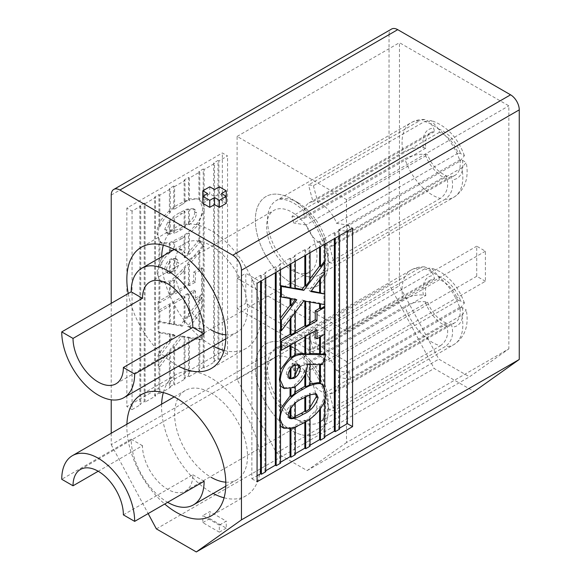 <?xml version="1.0" encoding="UTF-8"?>
<svg xmlns="http://www.w3.org/2000/svg" width="581" height="581" viewBox="0 0 581 581"><rect width="100%" height="100%" fill="white"/><g stroke="black" fill="none" stroke-linecap="round" stroke-linejoin="round"><path stroke-width="0.44" stroke-dasharray="2.9 2.18" d="M424.537 268.901L313.413 333.058L317.894 349.871A24.555 14.176 60 0 1 321.322 351.454A24.555 14.176 60 0 1 336.559 370.7L458.104 300.522L460.58 300.914L464.401 303.042L460.007 308.475A42.972 24.809 -120 0 0 432.446 272.257A42.972 24.809 -120 0 0 424.537 268.901L431.247 267.906L438.539 276.324L439.439 279.701A24.555 14.176 60 0 1 442.867 281.284A24.555 14.176 60 0 1 458.104 300.522M291.8 346.443A51.564 29.769 -120 0 0 266.018 343.887A51.564 29.769 -120 0 0 258.117 385.21A51.564 29.769 -120 0 0 291.8 430.652A51.564 29.769 -120 0 0 317.589 433.201A51.564 29.769 -120 0 0 325.491 391.885A51.564 29.769 -120 0 0 291.8 346.443A51.564 29.769 -120 0 0 266.018 343.887A51.564 29.769 -120 0 0 258.117 385.21A51.564 29.769 -120 0 0 291.8 430.652A51.564 29.769 -120 0 0 317.589 433.201A51.564 29.769 -120 0 0 325.491 391.885A51.564 29.769 -120 0 0 291.8 346.443M123.375 514.86L192.834 474.757A35.608 20.56 -120 0 1 185.455 491.061A35.608 20.56 -120 0 1 167.655 489.296A35.608 20.56 -120 0 1 142.476 445.685L98.204 471.249M291.8 359.472A35.608 20.56 -120 0 0 274 357.707A35.608 20.56 -120 0 0 268.538 386.242A35.608 20.56 -120 0 0 291.8 417.616A35.608 20.56 -120 0 0 309.608 419.38A35.608 20.56 -120 0 0 315.062 390.853A35.608 20.56 -120 0 0 291.8 359.472M440.354 345.789C446.477 341.301 448.757 334.816 447.188 326.34L446.288 322.963A24.555 14.176 60 0 1 427.623 302.135L425.154 301.75C418.589 301.161 411.835 302.65 404.892 306.216A42.972 24.809 -120 0 0 432.446 342.434A42.972 24.809 -120 0 0 440.354 345.789L329.224 409.946A42.972 24.809 -120 0 0 334.119 410.716L445.249 346.559A42.972 24.809 -120 0 0 453.935 344.562A42.972 24.809 -120 0 0 461.786 315.156L350.663 379.313A42.972 24.809 -120 0 0 348.876 372.632L460.007 308.475M425.844 295.46A24.555 14.176 60 0 1 430.586 280.064A24.555 14.176 60 0 1 434.544 278.931L433.644 275.554L430.158 269.344L424.515 266.861L419.642 268.131A42.972 24.809 -120 0 0 410.963 270.129A42.972 24.809 -120 0 0 403.105 299.535C410.055 295.969 416.809 294.48 423.367 295.068L425.844 295.46L304.299 365.631A24.555 14.176 60 0 1 309.041 350.241A24.555 14.176 60 0 1 312.999 349.101L308.518 332.288L419.642 268.131M313.413 333.058A42.972 24.809 -120 0 0 308.518 332.288M403.105 299.535L291.982 363.699A42.972 24.809 -120 0 0 293.761 370.373L404.892 306.216M461.786 315.156L466.245 309.942L462.36 307.596L459.891 307.204A24.555 14.176 60 0 1 455.141 322.6A24.555 14.176 60 0 1 451.183 323.733L452.083 327.103C453.652 335.586 451.372 342.071 445.249 346.559M142.476 445.685L131.19 439.171A51.564 29.769 -120 0 0 167.655 502.325M131.19 439.171L61.739 479.267M291.982 363.699L304.299 365.631M336.559 370.7L348.876 372.632M350.663 379.313L338.345 377.381A24.555 14.176 60 0 1 333.596 392.771A24.555 14.176 60 0 1 329.638 393.903L334.119 410.716M329.224 409.946L324.743 393.134A24.555 14.176 60 0 1 306.078 372.312L293.761 370.373M439.439 279.701L317.894 349.871M312.999 349.101L434.544 278.931M306.078 372.312L427.623 302.135M446.288 322.963L324.743 393.134M329.638 393.903L451.183 323.733M459.891 307.204L338.345 377.381M204.12 481.271L192.834 474.757M440.354 198.426L329.224 262.583L324.743 245.77A24.555 14.176 60 0 1 321.322 244.187A24.555 14.176 60 0 1 306.078 224.949L427.623 154.771L425.154 154.386C418.589 153.798 411.835 155.287 404.892 158.853A42.972 24.809 -120 0 0 432.446 195.071A42.972 24.809 -120 0 0 440.354 198.426C446.477 193.938 448.757 187.452 447.188 178.97L446.288 175.6A24.555 14.176 60 0 1 442.867 174.017A24.555 14.176 60 0 1 427.623 154.771M291.8 283.288A51.564 29.769 -120 0 0 317.589 285.837A51.564 29.769 -120 0 0 325.491 244.521A51.564 29.769 -120 0 0 291.8 199.08A51.564 29.769 -120 0 0 266.018 196.523A51.564 29.769 -120 0 0 258.117 237.847A51.564 29.769 -120 0 0 291.8 283.288A51.564 29.769 -120 0 0 317.589 285.837A51.564 29.769 -120 0 0 325.491 244.521A51.564 29.769 -120 0 0 291.8 199.08A51.564 29.769 -120 0 0 266.018 196.523A51.564 29.769 -120 0 0 258.117 237.847A51.564 29.769 -120 0 0 291.8 283.288M291.8 270.252A35.608 20.56 -120 0 0 309.608 272.017A35.608 20.56 -120 0 0 315.062 243.483A35.608 20.56 -120 0 0 291.8 212.109A35.608 20.56 -120 0 0 274 210.344A35.608 20.56 -120 0 0 268.538 238.878A35.608 20.56 -120 0 0 291.8 270.252M424.537 121.538L431.247 120.543L438.539 128.96L439.439 132.33A24.555 14.176 60 0 1 458.104 153.159L460.58 153.544L464.401 155.679L460.007 161.111A42.972 24.809 -120 0 0 432.446 124.893A42.972 24.809 -120 0 0 424.537 121.538L313.413 185.695A42.972 24.809 -120 0 0 308.518 184.925L419.642 120.768A42.972 24.809 -120 0 0 410.963 122.765A42.972 24.809 -120 0 0 403.105 152.171L291.982 216.328A42.972 24.809 -120 0 0 293.761 223.01L404.892 158.853M459.891 159.84A24.555 14.176 60 0 1 455.141 175.23A24.555 14.176 60 0 1 451.183 176.37L452.083 179.74C453.652 188.222 451.372 194.708 445.249 199.196A42.972 24.809 -120 0 0 453.935 197.199A42.972 24.809 -120 0 0 461.786 167.793L466.245 162.578L462.36 160.225L459.891 159.84L338.345 230.011A24.555 14.176 60 0 1 333.596 245.407A24.555 14.176 60 0 1 329.638 246.54L334.119 263.353L445.249 199.196M329.224 262.583A42.972 24.809 -120 0 0 334.119 263.353M461.786 167.793L350.663 231.95A42.972 24.809 -120 0 0 348.876 225.268L460.007 161.111M403.105 152.171C410.055 148.605 416.809 147.116 423.367 147.705L425.844 148.09A24.555 14.176 60 0 1 430.586 132.7A24.555 14.176 60 0 1 434.544 131.567L433.644 128.19L430.158 121.981L424.515 119.49L419.642 120.768M350.663 231.95L338.345 230.011M306.078 224.949L293.761 223.01M291.982 216.328L304.299 218.267A24.555 14.176 60 0 1 309.041 202.871A24.555 14.176 60 0 1 312.999 201.738L308.518 184.925M313.413 185.695L317.894 202.508A24.555 14.176 60 0 1 336.559 223.329L348.876 225.268M446.288 175.6L324.743 245.77M329.638 246.54L451.183 176.37M336.559 223.329L458.104 153.159M439.439 132.33L317.894 202.508M312.999 201.738L434.544 131.567M425.844 148.09L304.299 218.267M225.798 334.816A51.564 29.769 -120 0 0 236.845 332.455A51.564 29.769 -120 0 0 244.746 291.132A51.564 29.769 -120 0 0 211.063 245.69A51.564 29.769 -120 0 0 185.281 243.134A51.564 29.769 -120 0 0 177.372 284.458A51.564 29.769 -120 0 0 211.063 329.899M225.798 482.179A51.564 29.769 -120 0 0 236.845 479.819A51.564 29.769 -120 0 0 244.746 438.495A51.564 29.769 -120 0 0 211.063 393.054A51.564 29.769 -120 0 0 185.281 390.505A51.564 29.769 -120 0 0 177.372 431.821A51.564 29.769 -120 0 0 211.063 477.262M128.234 293.514A69.981 40.409 -120 0 0 176.333 364.984A69.981 40.409 -120 0 0 178.461 366.161M224.077 350.437A69.981 40.409 -120 0 0 246.053 348.404A69.981 40.409 -120 0 0 256.78 292.323A69.981 40.409 -120 0 0 211.063 230.657A69.981 40.409 -120 0 0 176.072 227.186A69.981 40.409 -120 0 0 163.319 245.204M161.62 256.795A69.981 40.409 -120 0 0 211.063 344.94A69.981 40.409 -120 0 0 213.191 346.109M126.898 424.21A69.981 40.409 -120 0 0 164.699 504.032M224.077 497.808A69.981 40.409 -120 0 0 246.053 495.767A69.981 40.409 -120 0 0 256.78 439.686A69.981 40.409 -120 0 0 211.063 378.02A69.981 40.409 -120 0 0 176.072 374.556A69.981 40.409 -120 0 0 163.319 392.567M161.62 404.158A69.981 40.409 -120 0 0 211.063 492.303A69.981 40.409 -120 0 0 213.191 493.48M159.84 240.926L162.375 243.708L170.255 243.991L170.255 252.452C165.469 256.148 161.997 261.138 159.84 267.427L159.84 240.926L158.969 240.425L157.858 234.259L158.969 226.851L159.84 227.353L159.84 195.063L170.255 189.05L170.255 212.508C165.585 216.379 162.114 221.332 159.84 227.353M181.119 238.973L185.019 236.605L185.019 253.113L182.18 249.983L174.598 249.99L174.598 242.357L181.119 238.973L179.384 237.97C185.528 234.826 191.309 230.12 196.719 223.845C200.627 218.529 202.595 213.133 202.624 207.671L198.963 198.811L189.943 198.847L179.79 203.677C170.349 208.397 156.463 220.352 156.993 233.758L160.639 242.705L169.456 242.705L179.384 237.97M181.526 204.679L174.598 209.095L174.598 186.545L185.019 180.531L185.019 202.754L181.526 204.679L179.79 203.677M174.598 242.357L173.734 241.856L169.391 243.49L170.255 243.991M169.391 243.49L169.391 251.951L173.734 249.489L174.598 249.99M173.734 249.489L173.734 241.856M170.255 212.508L169.391 212.007L173.734 208.594L174.598 209.095M173.734 208.594L173.734 186.043L174.598 186.545M170.255 252.452L169.391 251.951M173.734 186.043L169.391 188.549L170.255 189.05M169.391 188.549L169.391 212.007M198.455 224.847L199.777 222.937L199.777 242.284L189.355 254.42L189.355 233.598L198.455 224.847L196.719 223.845M199.777 199.392C196.683 198.52 193.212 198.963 189.355 200.714L189.355 178.026L199.777 172.012L199.777 199.392L198.905 198.891L199.835 199.312L203.248 205.049L204.12 205.551L204.12 169.507L214.534 163.486L214.534 361.978L204.12 367.998L204.12 247.245L203.248 246.743L198.905 251.798L199.777 252.299L199.777 270.615L195.456 273.106L195.456 282.105L189.355 285.627L189.355 264.435L199.777 252.299M198.905 222.436L198.905 241.783L199.995 240.512L203.248 246.039L204.12 246.54L204.12 212.014L203.248 211.513L198.905 222.436L199.777 222.937M199.777 242.284L198.905 241.783M188.491 200.213L188.491 177.525L184.148 180.03L184.148 202.253L188.491 200.213L189.355 200.714M188.491 177.525L189.355 178.026M189.355 233.598L188.491 233.097L184.148 236.104L184.148 252.612L185.128 257.833L188.491 253.919L189.355 254.42M188.491 253.919L188.491 233.097M203.248 246.039L203.248 211.513M185.019 202.754L184.148 202.253M184.148 180.03L185.019 180.531M184.148 236.104L185.019 236.605M185.019 253.113L184.148 252.612M159.84 279.991L162.491 282.816L170.255 282.983L170.255 296.651L159.84 302.665L159.84 279.991L158.969 279.49L157.858 273.811L158.969 266.926L159.84 267.427M158.969 266.926L158.969 240.425M198.905 251.798L198.905 270.114L202.377 268.11L202.377 295.097L198.905 297.102L198.905 302.367L202.377 297.748L202.377 308.358L198.905 312.977L198.905 328.723L202.377 329.325L202.377 339.929L198.905 339.326L198.905 370.003L203.248 367.497L204.12 367.998M199.777 270.615L198.905 270.114M189.355 264.435L188.491 263.934L184.148 268.996L184.148 287.631L188.491 285.126L189.355 285.627M188.491 285.126L188.491 263.934M182.695 272.206L185.019 269.497L185.019 288.132L174.598 294.146L174.598 280.434L182.695 272.206L180.952 271.204L202.624 245.959L199.13 240.011L184.257 257.332L180.444 248.98L170.502 250.164C162.31 255.698 157.807 263.418 156.993 273.31L160.755 281.807L170.567 280.972L180.952 271.204M203.248 367.497L203.248 246.743M184.148 268.996L185.019 269.497M185.019 288.132L184.148 287.631M174.598 280.434L173.734 279.933L169.391 282.482L170.255 282.983M169.391 282.482L169.391 296.15L173.734 293.645L174.598 294.146M173.734 293.645L173.734 279.933M170.255 296.651L169.391 296.15M158.969 226.851L158.969 194.562L154.633 197.068L154.633 395.567L158.969 393.054L158.969 302.164L159.84 302.665M158.105 301.662L158.105 310.661L193.72 290.101L193.72 299.092L201.513 294.596L201.513 267.609L193.72 272.104L193.72 281.102L158.105 301.662L158.969 302.164L158.969 279.49M195.456 300.094L199.777 297.603L199.777 302.868L189.355 316.725L189.355 294.618L195.456 291.103L195.456 300.094L193.72 299.092M198.905 297.102L199.777 297.603M199.777 302.868L198.905 302.367M189.355 294.618L188.491 294.117L184.148 296.63L184.148 321.997L188.491 316.224L189.355 316.725M188.491 316.224L188.491 294.117M159.84 311.663L170.255 305.65L170.255 324.082L159.84 322.266L159.84 311.663L158.105 310.661M174.598 303.144L185.019 297.131L185.019 322.499L182.26 326.173L174.598 324.837L174.598 303.144L173.734 302.643L169.391 305.148L170.255 305.65M184.148 296.63L185.019 297.131M185.019 322.499L184.148 321.997M169.391 305.148L169.391 323.581L174.598 324.837M173.734 324.336L173.734 302.643M170.255 324.082L169.391 323.581M158.105 321.264L158.105 331.867L173.479 334.54L158.105 354.991L158.105 365.602L180.531 335.767L201.513 339.427L201.513 328.824L187.576 326.399L201.513 307.857L201.513 297.247L180.524 325.171L158.105 321.264L159.84 322.266M159.84 366.604L170.255 352.747L170.255 387.542L159.84 393.555L159.84 366.604L158.105 365.602M170.255 342.136L159.84 355.993L159.84 332.869L170.255 334.678L170.255 342.136L169.391 341.635L173.734 335.854L174.598 336.355L174.598 335.433L175.215 335.542L174.598 336.355M182.267 336.769L185.019 337.249L185.019 379.023L174.598 385.036L174.598 346.973L182.267 336.769L180.531 335.767M189.355 338.004L199.777 339.827L199.777 370.504L189.355 376.517L189.355 338.004L185.019 337.249M203.248 205.049L203.248 168.998L198.905 171.511L199.777 172.012M198.905 171.511L198.905 198.891M198.905 339.326L199.777 339.827M198.905 370.003L199.777 370.504M184.148 336.748L184.148 378.522L188.491 376.016L189.355 376.517M188.491 376.016L188.491 337.503M184.148 378.522L185.019 379.023M174.598 346.973L173.734 346.472L169.391 352.246L170.255 352.747M169.391 352.246L169.391 387.04L173.734 384.535L174.598 385.036M173.734 384.535L173.734 346.472M173.734 335.854L173.734 334.932L169.391 334.177L170.255 334.678M174.598 335.433L173.734 334.932M169.391 387.04L170.255 387.542M169.391 334.177L169.391 341.635M158.969 393.054L159.84 393.555M158.105 354.991L159.84 355.993M158.105 331.867L159.84 332.869M280.514 285.903L279.65 285.402L280.514 285.554M295.271 261.232L295.271 256.214L290.936 258.727L290.064 258.225L290.064 264.239M290.064 258.225L279.65 264.239L279.65 285.402M290.936 298.699L290.064 297.85L279.65 296.019L279.65 319.143L280.514 317.989M290.064 297.85L290.064 298.547M310.036 252.706L310.036 247.695L305.693 250.2L304.822 249.699L304.822 255.713M304.822 249.699L294.407 255.713L294.407 288.002L295.271 288.154M295.271 300.036L294.407 299.535L295.025 298.721L294.407 298.612L295.271 299.462M294.407 299.535L294.407 298.612M320.451 303.878L319.586 303.028L309.165 301.198L310.036 302.047M310.036 323.806L309.165 323.305L309.165 301.198M309.165 323.305L310.036 322.804M319.586 303.028L319.586 303.725M310.036 280.42L309.165 279.919L310.036 278.764M324.794 244.187L324.794 239.176L320.451 241.681L319.586 241.18L319.586 247.194M319.586 241.18L309.165 247.194L309.165 279.919M320.451 241.681L320.451 246.693M310.036 247.695L309.165 247.194M305.693 250.2L305.693 255.212M305.693 301.292L310.036 301.699M295.271 288.503L294.407 288.002M295.271 256.214L294.407 255.713M290.936 258.727L290.936 263.738M290.936 298.351L295.271 299.113M280.514 269.751L280.514 264.74L279.65 264.239M280.514 296.521L279.65 296.019M280.514 319.644L279.65 319.143M290.936 318.054L290.936 316.398L290.064 315.897L279.65 329.747L279.65 340.35L280.514 339.849M290.064 315.897L290.064 319.209M305.693 300.936L302.062 299.956L294.407 310.131L295.271 310.632L295.271 312.287M295.271 332.332L294.407 331.831L294.407 310.131M294.407 331.831L295.271 331.33M304.822 300.435L304.822 301.14M320.451 278.829L320.451 277.173L319.586 276.672L309.165 290.515L310.036 291.088L309.165 290.587L311.314 290.965M319.586 276.672L319.586 279.984M290.936 316.398L295.271 310.632M280.514 330.248L279.65 329.747M280.514 340.851L279.65 340.35M290.936 344.831L290.936 343.829L290.064 343.327L279.65 349.348L279.65 372.022L280.514 369.69M290.064 343.327L290.064 345.332M290.936 388.863L290.936 388.028L290.064 387.527L282.424 387.534M280.514 385.929L279.65 384.586L280.514 385.087M280.514 411.588L279.65 411.087L279.65 384.586M279.65 411.087L280.514 408.712M290.064 387.527L290.064 389.132M305.693 336.312L305.693 335.31L304.822 334.809L294.407 340.822L295.271 341.323L295.271 342.325M295.271 355.042L294.407 354.541L294.407 340.822M294.407 354.541L295.271 354.228M304.822 334.809L304.822 336.813M305.693 373.278L305.693 370.329L304.822 369.828C302.716 376.168 299.244 381.216 294.407 384.978L295.271 385.479L295.271 386.59M295.271 393.112L294.407 392.611L294.407 384.978M294.407 392.611L295.271 392.008M304.822 369.828L304.822 375.188M315.265 330.785L315.265 328.781L309.165 332.303L310.036 332.804L310.036 333.806M310.036 353.989L309.165 353.488L309.165 332.303M309.165 353.488L310.036 353.502M320.451 336.791L320.451 335.789L319.586 335.288L319.586 337.292M319.586 335.288L315.265 337.779M320.451 335.789L323.922 333.784L324.794 334.286L324.794 307.291M320.451 303.529L324.794 304.64L324.794 294.03M320.451 277.173L323.922 272.562L324.794 273.063L324.794 262.459M324.794 354.141L323.922 353.64L323.922 238.675L324.794 239.176M323.922 333.784L323.922 306.79M323.922 272.562L323.922 261.958M323.922 304.139L323.922 293.528M305.693 335.31L310.036 332.804M290.936 343.829L295.271 341.323M290.936 388.028L295.271 385.479M280.514 349.849L279.65 349.348M280.514 372.523L279.65 372.022M290.936 428.698L290.936 427.979L290.064 427.478L282.874 427.616M280.514 425.996L279.65 424.653L280.514 425.154M280.514 463.231L279.65 462.73L279.65 424.653M279.65 462.73L280.514 462.229M290.064 427.478L290.064 428.865M305.693 421.733L305.693 420.688L304.822 420.179L294.407 425.873L295.271 426.374L295.271 427.246M295.271 454.712L294.407 454.211L294.407 425.873M294.407 454.211L295.271 453.71M304.822 420.179L304.822 422.264M320.451 364.607L319.586 363.612L309.165 363.51L310.036 364.498M310.036 384.825L309.165 384.324L309.165 363.51M309.165 384.324L310.036 383.983M319.586 363.612L319.586 364.599M320.451 408.77L320.451 407.012L319.586 406.511L309.165 417.216L310.036 417.717L310.036 418.85M310.036 446.186L309.165 445.685L309.165 417.216M309.165 445.685L310.036 445.184M319.586 406.511L319.586 409.917M324.794 387.149L324.794 389.372L323.922 388.871L323.922 354.345L324.794 354.846L324.794 357.823M320.451 364.113L321.54 364.127L324.794 354.846M324.794 389.372L321.373 383.896M305.693 420.688L310.036 417.717M305.693 370.329L306.674 363.975L310.036 364.011M290.936 427.979L295.271 426.374M145.083 402.081L145.083 203.59L155.497 197.569L155.497 396.068L145.083 402.081L144.211 401.58L144.211 203.089L145.083 203.59M189.355 327.335L199.777 313.479L199.777 329.224L189.355 327.408L188.491 326.834L189.355 327.408M204.12 212.014L204.12 205.551M204.12 247.245L204.12 246.54M218.006 358.971L218.006 160.479L213.67 162.985L213.67 361.476L218.006 358.971L218.877 359.472L218.877 160.981L227.556 155.969L222.349 152.963L126.847 208.1L126.847 406.591L222.349 351.454L222.349 152.963M218.877 359.472L227.556 354.461L227.556 155.969M111.225 303.333L111.225 399.801M111.225 433.259L111.225 444.683L389.038 284.291L434.181 368.499L474.118 391.558M111.225 195.063L389.038 34.671L389.038 284.291M265.757 471.75L264.892 471.249L265.757 470.748M265.757 278.27L265.757 273.259L261.414 275.764L260.549 275.263L251.863 280.274L251.863 478.766L257.078 475.759M251.863 478.766L257.078 481.772M339.551 429.148L338.687 428.647L339.551 428.146M324.794 437.667L323.922 437.166L324.794 436.665M265.757 273.259L264.892 272.758L275.307 266.744L275.307 272.758M280.514 264.74L276.178 267.245L275.307 266.744M339.551 235.668L339.551 230.657L335.208 233.163L334.344 232.661L323.922 238.675M339.551 230.657L338.687 230.156L347.365 225.137L352.573 228.144M251.863 280.274L257.078 283.281M264.892 471.249L264.892 272.758M260.549 275.263L260.549 281.277M324.794 354.003L323.922 353.64M324.169 353.64L323.922 354.345M323.922 388.871L323.922 395.334L324.794 395.835L324.794 400.207M323.922 437.166L323.922 395.334M334.344 232.661L334.344 238.675M338.687 428.647L338.687 230.156M347.365 231.158L347.365 225.137M226.256 203.335L221.477 200.583L226.256 197.823L219.313 193.814L214.534 196.567L209.763 193.814L202.813 197.823L207.591 200.583L202.813 203.335M156.369 528.892L434.181 368.499M219.313 525.137L202.813 515.608L209.763 511.6L226.256 521.121L219.313 525.137L219.313 532.152L202.813 522.631L202.813 515.608M485.404 281.284L476.725 276.265L476.725 246.191L485.404 251.203L485.404 281.284L346.494 361.476L346.494 442.591L508.847 348.854L469.47 376.837L438.837 359.152L399.459 285.699L399.459 42.689L508.847 105.844L508.847 348.854M485.404 251.203L346.494 331.402L346.494 199.573L508.847 105.844M346.494 361.476L245.792 303.333L245.792 273.259L346.494 331.402M346.494 442.591L307.117 470.574L276.483 452.882L237.106 379.429L237.106 136.419L346.494 199.573M111.225 444.683L148.155 513.582M389.038 34.671A12.281 7.088 60 0 1 391.579 29.05M237.106 136.419L399.459 42.689M237.106 379.429L399.459 285.699M276.483 452.882L438.837 359.152M307.117 470.574L469.47 376.837M476.725 276.265L329.136 361.476L237.106 308.344L245.792 303.333M237.106 308.344L237.106 278.27L329.136 331.402L329.136 361.476M329.136 331.402L476.725 246.191M237.106 278.27L245.792 273.259M202.813 522.631L209.763 518.615L209.763 511.6M209.763 518.615L226.256 528.144L226.256 521.121M226.256 528.144L219.313 532.152M221.477 193.56L221.477 200.583M226.256 196.32L226.256 197.823M219.313 186.799L219.313 193.814M214.534 189.551L214.534 196.567M209.763 186.799L209.763 193.814M202.813 196.32L202.813 197.823M207.591 193.56L207.591 200.583M335.208 233.163L335.208 238.174M320.451 407.012L324.794 395.835M276.178 267.245L276.178 272.257M261.414 275.764L261.414 280.776M227.556 354.461L222.349 351.454M144.211 203.089L139.868 205.594L140.74 206.095L132.061 211.106L126.847 208.1M218.006 160.479L218.877 160.981M213.67 162.985L214.534 163.486M203.248 168.998L204.12 169.507M158.969 194.562L159.84 195.063M154.633 197.068L155.497 197.569M132.061 211.106L132.061 409.598L126.847 406.591M154.633 395.567L155.497 396.068M213.67 361.476L214.534 361.978M132.061 409.598L140.74 404.587L139.868 404.085L144.211 401.58M140.74 206.095L140.74 404.587M198.905 312.977L199.777 313.479M199.777 329.224L198.905 328.723M139.868 205.594L139.868 404.085M325.905 392.93L324.169 391.928M303.071 423.295L301.336 422.293M310.036 408.603L309.165 408.102L310.036 407.39M315.505 393.613L314.742 392.945L309.165 393.373L310.036 393.874L305.693 395.835L304.822 395.334L294.407 401.696L295.271 402.197L290.936 406.104L290.064 405.603C287.755 408.211 286.506 411.007 286.324 413.999L287.835 417.325L288.822 417.688M302.578 398.522L300.842 397.52M288.06 415.001L286.324 413.999M295.271 417.245L294.407 416.744L295.271 416.381M310.036 394.71L310.036 393.874M305.693 395.835L305.693 396.787M304.822 395.334L304.822 397.259M309.165 408.102L309.165 393.373M290.936 406.104L290.936 407.68M295.271 403.367L295.271 402.197M290.064 405.603L290.064 408.951M294.407 416.744L294.407 401.696M322.411 364.628L321.54 364.127M307.538 364.476L306.674 363.975M293.783 387.527L292.918 387.026M295.271 376.386L294.407 375.885L295.271 375.014M297.806 364.49L297.051 363.837L294.407 363.59L295.271 364.091L293.361 364.926L294.226 365.427M293.361 364.926L290.936 366.807L290.064 366.306C287.777 368.717 286.527 371.39 286.324 374.317L287.944 377.839L288.91 378.195M288.06 375.319L286.324 374.317M290.936 366.807L290.936 368.289M295.271 364.897L295.271 364.091M290.064 366.306L290.064 369.501M294.407 375.885L294.407 363.59M317.001 329.783L315.265 328.781M296.76 299.723L295.025 298.721M303.805 300.958L302.062 299.956M310.857 291.582L309.985 291.081M201.513 339.427L202.377 339.929M173.479 334.54L175.215 335.542M180.524 325.171L182.26 326.173M201.513 297.247L202.377 297.748M201.513 307.857L202.377 308.358M187.576 326.399L188.44 326.9M201.513 328.824L202.377 329.325M201.513 294.596L202.377 295.097M193.72 290.101L195.456 291.103M193.72 281.102L195.456 282.105M193.72 272.104L195.456 273.106M201.513 267.609L202.377 268.11M177.023 261.944C176.573 266.243 174.547 269.511 170.945 271.755L166.355 272.278L164.779 268.981C165.236 264.587 167.292 261.225 170.945 258.908L175.447 258.342L177.023 261.944L178.759 262.946C178.57 266.134 177.183 268.945 174.598 271.378L174.598 259.082L177.183 259.344L178.759 262.946M202.624 245.959L204.359 246.961M170.567 280.972L171.431 281.473M156.993 273.31L157.858 273.811M170.502 250.164L171.373 250.665M184.257 257.332L185.128 257.833M199.13 240.011L199.995 240.512M174.598 259.082L173.734 258.581L169.391 261.283L170.255 261.784L170.255 273.68L168.091 273.281L166.515 269.983C166.667 266.991 167.916 264.261 170.255 261.784M170.945 258.908L171.816 259.409M170.945 271.755L171.816 272.257L173.734 270.877L174.598 271.378M170.255 273.68L169.391 273.179L171.816 272.257M164.779 268.981L166.515 269.983M169.391 261.283L169.391 273.179M173.734 270.877L173.734 258.581M194.831 211.949C194.141 220.853 184.802 225.639 179.297 229.023L166.42 232.85L164.779 229.299L167.764 222.087C171.569 217.962 175.578 214.825 179.79 212.668L186.857 209.116L193.262 208.586L194.831 211.949L196.567 212.951C195.92 217.81 193.517 221.681 189.355 224.549L189.355 209.828L194.998 209.588L196.567 212.951M202.624 207.671L204.359 208.673M156.993 233.758L157.858 234.259M189.355 209.828L188.491 209.327L184.148 211.266L185.019 211.767L185.019 227.607L174.598 233.271L174.598 218.231L185.019 211.767M179.79 212.668L181.526 213.677M185.019 227.607L184.148 227.106L188.491 224.048L189.355 224.549M179.297 229.023L181.032 230.025M174.598 218.231L173.734 217.73L169.391 221.688L170.255 222.189L170.255 234.375L169.391 233.874L173.734 232.77L174.598 233.271M164.779 229.299L166.515 230.301L170.255 222.189M170.255 234.375L168.156 233.852L166.515 230.301M167.764 222.087L169.499 223.089M184.148 211.266L184.148 227.106M188.491 224.048L188.491 209.327M169.391 221.688L169.391 233.874M173.734 232.77L173.734 217.73M297.879 420.121A42.972 24.809 60 0 1 269.809 382.254A42.972 24.809 60 0 1 276.396 347.823A42.972 24.809 60 0 1 297.879 349.951A42.972 24.809 60 0 1 325.956 387.817A42.972 24.809 60 0 1 319.368 422.256A42.972 24.809 60 0 1 297.879 420.121M438.539 276.324A28.237 16.304 60 0 1 442.867 278.277A28.237 16.304 60 0 1 460.58 300.914M423.367 295.068A28.237 16.304 60 0 1 433.644 275.554M447.188 326.34A28.237 16.304 60 0 1 425.154 301.75M462.36 307.596A28.237 16.304 60 0 1 452.083 327.103M297.879 202.587A42.972 24.809 60 0 1 325.956 240.454A42.972 24.809 60 0 1 319.368 274.886A42.972 24.809 60 0 1 297.879 272.758A42.972 24.809 60 0 1 269.809 234.891A42.972 24.809 60 0 1 276.396 200.46A42.972 24.809 60 0 1 297.879 202.587M447.188 178.97A28.237 16.304 60 0 1 442.867 177.023A28.237 16.304 60 0 1 425.154 154.386M462.36 160.225A28.237 16.304 60 0 1 452.083 179.74M438.539 128.96A28.237 16.304 60 0 1 460.58 153.544M423.367 147.705A28.237 16.304 60 0 1 433.644 128.19M424.522 266.853C419.605 266.686 415.088 267.776 410.963 270.129L276.396 347.823C277.725 347.467 280.376 343.843 293.579 350.379C305.679 357.758 315.098 369.756 321.845 386.372C329.55 406.526 324.082 421.029 319.368 422.256L453.935 344.562C464.982 337.133 469.092 325.6 466.245 309.942M80.396 469.484L274 357.707M225.777 486.21L236.845 479.819M464.408 303.042C459.477 289.142 451.284 278.64 439.81 271.53L431.247 267.899M174.206 396.896L185.281 390.505M185.455 491.061L309.608 419.38M333.596 392.771L455.141 322.6M309.041 350.241L430.586 280.064M424.522 119.49C419.605 119.323 415.088 120.412 410.963 122.765L276.396 200.46C277.725 200.104 280.376 196.48 293.579 203.009C307.298 211.607 317.262 225.254 323.472 243.955C325.433 250.992 326.13 257.122 325.571 262.343L324.016 269.039C322.651 272.097 321.104 274.05 319.368 274.886L453.935 197.199C464.982 189.769 469.092 178.229 466.245 162.578M116.004 383.794L309.608 272.017M174.206 249.525L185.281 243.134M464.408 155.679C457.806 137.661 446.753 125.946 431.247 120.536M225.777 338.846L236.845 332.455M149.847 282.025L274 210.344M309.041 202.871L430.586 132.7M333.596 245.407L455.141 175.23M176.072 227.186L141.343 247.237M176.072 374.556L141.343 394.601M246.053 495.767L211.324 515.819M246.053 348.404L211.324 368.456M314.742 392.945L316.478 393.947M287.835 417.325L289.57 418.335M297.051 363.837L298.787 364.839M287.944 377.839L289.679 378.841M162.491 282.816L160.755 281.807M180.444 248.98L182.18 249.983M177.183 259.344L175.447 258.342M168.091 273.281L166.355 272.278M162.375 243.708L160.639 242.705M199.835 199.312L198.963 198.811M194.998 209.588L193.262 208.586M166.42 232.85L168.156 233.852"/><path stroke-width="0.87" d="M167.655 502.325L167.655 502.325A51.564 29.769 -120 0 0 193.437 504.882A51.564 29.769 -120 0 0 204.12 481.271L134.661 521.375L123.375 514.86A35.608 20.56 -120 0 0 98.196 471.249L73.024 485.789L61.739 479.267A51.564 29.769 -120 0 1 72.414 455.664L174.206 396.896M98.196 471.249A35.608 20.56 -120 0 0 80.396 469.484A35.608 20.56 -120 0 0 73.024 485.789M134.661 521.375A51.564 29.769 -120 0 0 98.196 458.22A51.564 29.769 -120 0 0 72.414 455.664M192.834 327.393L204.12 333.908A51.564 29.769 -120 0 0 167.655 270.753A51.564 29.769 -120 0 0 141.873 268.197A51.564 29.769 -120 0 0 131.19 291.807L61.739 331.904L73.024 338.418L142.476 298.322A35.608 20.56 -120 0 1 149.847 282.025A35.608 20.56 -120 0 1 167.655 283.782A35.608 20.56 -120 0 1 192.834 327.393L123.375 367.49L134.661 374.011A51.564 29.769 -120 0 1 123.985 397.615L225.777 338.846M73.024 338.418A35.608 20.56 -120 0 0 98.196 382.029A35.608 20.56 -120 0 0 116.004 383.794A35.608 20.56 -120 0 0 123.375 367.49M61.739 331.904A51.564 29.769 -120 0 0 98.196 395.058A51.564 29.769 -120 0 0 123.985 397.615M204.12 333.908L134.661 374.011M131.19 291.807L142.476 298.322M178.461 366.161A69.981 40.409 -120 0 0 211.324 368.456A69.981 40.409 -120 0 0 222.051 312.375A69.981 40.409 -120 0 0 176.333 250.701A69.981 40.409 -120 0 0 141.343 247.237A69.981 40.409 -120 0 0 128.234 293.514M163.319 245.204A69.981 40.409 -120 0 0 161.62 256.795M164.699 504.032A69.981 40.409 -120 0 0 176.333 512.355A69.981 40.409 -120 0 0 211.324 515.819A69.981 40.409 -120 0 0 222.051 459.738A69.981 40.409 -120 0 0 176.333 398.072A69.981 40.409 -120 0 0 141.343 394.601A69.981 40.409 -120 0 0 126.898 424.21M163.319 392.567A69.981 40.409 -120 0 0 161.62 404.158M280.514 285.554L290.936 287.74L290.936 263.738M290.064 264.239L290.064 287.239M280.514 317.989L290.064 305.301L290.936 305.802L290.936 298.699M290.064 298.547L290.064 305.301M295.271 288.154L302.076 289.345L304.822 285.692L305.693 286.193L305.693 255.212M304.822 255.713L304.822 285.692M310.036 322.804L315.265 319.782L315.265 310.791L319.586 308.293L320.451 308.794L320.451 303.878M319.586 303.725L319.586 308.293M310.036 278.764L319.586 266.076L320.451 266.577L320.451 246.693M319.586 247.194L319.586 266.076M305.693 301.292L305.693 326.311L310.036 323.806L310.036 302.047M305.693 286.193L310.036 280.42L310.036 252.706M290.936 287.74L295.271 288.503L295.271 261.232M290.936 305.802L295.271 299.462M280.274 379.989C281.088 370.082 285.612 362.304 293.848 356.647C297.537 354.824 301.002 354.083 304.233 354.425L325.905 354.642L322.411 364.628L307.538 364.476C306.652 374.433 302.062 382.116 293.783 387.527L284.16 388.544L280.274 379.989L279.403 379.487L280.514 372.523L280.514 269.751M280.514 339.849L290.064 334.336L290.936 334.838L290.936 318.054M290.064 319.209L290.064 334.336M295.271 331.33L304.822 325.81L305.693 326.311M304.822 301.14L304.822 325.81M311.314 290.965L320.451 292.918L320.451 278.829M319.586 279.984L319.586 292.417M290.936 334.838L295.271 332.332L295.271 312.287M280.514 369.69L290.064 356.995L290.936 357.497L290.936 344.831M290.064 345.332L290.064 356.995M284.16 388.544L280.514 385.929M280.514 408.712L290.064 395.988L290.936 396.489L290.936 388.863M290.064 389.132L290.064 395.988M295.271 354.228L302.498 353.422L305.693 353.945L305.693 336.312M304.822 336.813L304.822 353.444M295.271 392.008L304.822 386.336L305.693 386.837L305.693 373.278M304.822 375.188L304.822 386.336M310.036 353.502L319.586 353.597L320.451 354.098L320.451 336.791M319.586 337.292L319.586 353.597M320.451 354.098L324.794 354.141L324.794 334.286L317.001 338.781L315.265 337.779L315.265 330.785M317.001 338.781L317.001 329.783L281.386 350.35L281.386 341.352L317.001 320.785L317.001 311.794L324.794 307.291L324.794 304.64L303.805 300.958L281.386 330.749L280.514 330.248M324.794 304.64L324.794 273.063L310.857 291.582L324.794 294.03L320.451 292.918M281.386 330.749L281.386 320.146L296.76 299.723L281.386 297.022L281.386 286.404L303.812 290.347L324.794 262.459L324.794 244.187M324.794 334.286L324.794 307.291L323.922 306.79L320.451 308.794M324.794 273.063L324.794 262.459L323.922 261.958L320.451 266.577M305.693 353.945L310.036 353.989L310.036 333.806M290.936 396.489L295.271 393.112L295.271 386.59M293.848 356.647L292.977 356.146L295.271 355.042L295.271 342.325M292.977 356.146L290.936 357.497M282.874 427.616L280.514 425.996M280.514 462.229L290.064 456.717L290.064 428.865M295.271 453.71L304.822 448.191L304.822 422.264M310.036 383.983L318.265 382.574L320.451 383.46L320.451 364.607M319.586 364.599L319.586 382.959M310.036 445.184L319.586 439.672L319.586 409.917M324.794 387.149L324.794 357.823M322.244 384.397L325.905 392.93C326.348 406.395 312.643 418.596 303.071 423.295L292.831 428.161L283.717 428.212L280.274 419.54C279.693 406.322 293.18 394.063 302.665 389.473C308.809 385.515 314.59 383.547 320 383.576L322.244 384.397L320.451 383.46M305.693 421.733L305.693 448.692L310.036 446.186L310.036 418.85M305.693 386.837L310.036 384.825L310.036 364.498M305.693 448.692L304.822 448.191M290.936 428.698L290.936 457.218L295.271 454.712L295.271 427.246M290.936 457.218L290.064 456.717M280.274 419.54L279.403 419.039L280.514 411.588L280.514 385.087L279.403 379.487M148.155 513.582L156.369 528.892L196.305 551.95L241.449 519.872L241.449 270.252A12.281 7.088 -120 0 0 232.763 255.212L119.904 190.052A12.281 7.088 -120 0 0 113.767 189.442A12.281 7.088 -120 0 0 111.225 195.063L111.225 303.333M111.225 399.801L111.225 433.259M261.414 280.776L261.414 474.256L265.757 471.75L265.757 278.27M261.414 474.256L260.549 473.755L257.078 475.759M257.078 481.772L352.573 426.643L352.573 228.144L257.078 283.281L257.078 481.772M339.551 428.146L347.365 423.629L352.573 426.643M335.208 238.174L335.208 431.654L339.551 429.148L339.551 235.668M335.208 431.654L334.344 431.153L324.794 436.665M320.451 408.77L320.451 440.173L324.794 437.667L324.794 400.207M320.451 440.173L319.586 439.672M276.178 272.257L276.178 465.737L280.514 463.231L280.514 425.154L279.403 419.039M276.178 465.737L275.307 465.236L265.757 470.748M275.307 272.758L275.307 465.236M260.549 281.277L260.549 473.755M334.344 238.675L334.344 431.153M347.365 423.629L347.365 231.158M232.763 255.212L510.583 94.819L397.716 29.66L119.904 190.052M226.256 190.808L219.313 186.799L214.534 189.551L209.763 186.799L202.813 190.808L202.813 203.335L209.763 207.344L214.534 204.592L219.313 207.344L226.256 203.335L226.256 196.32L221.477 193.56L226.256 190.808L226.256 196.32L219.313 200.329L219.313 207.344M196.305 551.95L474.118 391.558L519.261 359.472L519.261 109.853L241.449 270.252M241.449 519.872L519.261 359.472M510.583 94.819A12.281 7.088 60 0 1 519.261 109.853M113.767 189.442L391.579 29.05A12.281 7.088 60 0 1 397.716 29.66M213.191 493.48A69.981 40.409 -120 0 0 224.077 497.808M211.063 477.262A51.564 29.769 -120 0 0 225.798 482.179M213.191 346.109A69.981 40.409 -120 0 0 224.077 350.437M211.063 329.899A51.564 29.769 -120 0 0 225.798 334.816M202.813 190.808L207.591 193.56L202.813 196.32L209.763 200.329L214.534 197.569L219.313 200.329M214.534 197.569L214.534 204.592M209.763 200.329L209.763 207.344M320 383.576L318.265 382.574M302.665 389.473L300.929 388.471M310.036 394.71L310.036 408.603L305.693 411.675L304.822 411.174L301.336 413.294L303.071 414.297C310.341 411.406 315.36 405.858 318.112 397.651L316.376 396.649L315.505 393.613M310.036 407.39L316.376 396.649M318.112 397.651L316.478 393.947L309.818 394.797L302.578 398.522C295.417 401.398 290.58 406.896 288.06 415.001L289.57 418.335L291.045 418.77L289.309 417.768L290.936 418.298L295.271 417.245L295.271 403.367M291.045 418.77C294.85 418.502 298.859 417.005 303.071 414.297M295.271 416.381L301.336 413.294M288.822 417.688L289.309 417.768M305.693 396.787L305.693 411.675M304.822 397.259L304.822 411.174M290.936 407.68L290.936 418.298M290.064 408.951L290.064 417.797M304.233 354.425L302.498 353.422M295.271 364.897L295.271 376.386L290.936 378.703L288.91 378.195M294.226 378.275C297.886 375.943 299.912 372.595 300.304 368.223L298.787 364.839L294.226 365.427C290.645 367.7 288.59 370.998 288.06 375.319L289.679 378.841L294.226 378.275L293.361 377.773M300.304 368.223L298.569 367.221L297.806 364.49M295.271 375.014L298.569 367.221M325.905 354.642L324.794 354.003M290.936 368.289L290.936 378.703M290.064 369.501L290.064 378.202M317.001 311.794L315.265 310.791M281.386 341.352L280.514 340.851M317.001 320.785L315.265 319.782M281.386 350.35L280.514 349.849M281.386 286.404L280.514 285.903M303.812 290.347L302.076 289.345M281.386 297.022L280.514 296.521M281.386 320.146L280.514 319.644M193.437 504.882L225.777 486.21M141.873 268.197L174.206 249.525M283.717 428.212L281.981 427.209"/></g></svg>
